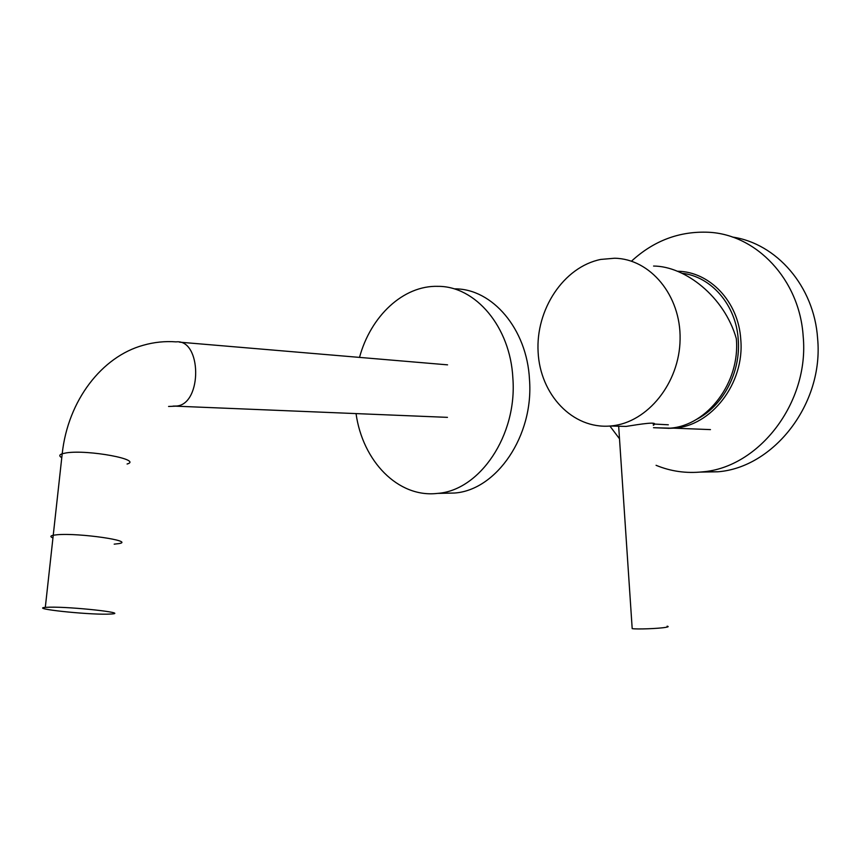 <?xml version="1.0" encoding="UTF-8"?>
<svg xmlns="http://www.w3.org/2000/svg" width="861" height="861" viewBox="0 0 861 861"><rect width="100%" height="100%" fill="white"/><g stroke="black" fill="none" stroke-linecap="round" stroke-linejoin="round"><path stroke-width="1.29" d="M681.912 273.26C711.111 276.413 736.101 304.816 738.232 339.492C741.009 372.436 722.637 406.543 696.075 419.608M677.23 271.237L677.661 271.247C709.604 271.602 738.501 301.587 740.761 339.374C744.883 383.393 711.068 426.399 673.668 428.154L668.254 428.347M611.827 425.861L610.309 426.012C572.447 429.252 540.148 394.478 538.114 352.106C535.596 309.788 563.471 266.964 600.752 259.43L614.582 258.235C650.109 258.752 681.008 295.355 680.093 339.266C679.587 383.156 647.45 422.417 611.827 425.861M653.574 266.049C684.872 266.157 724.392 296.464 736.327 338.664C740.395 382.456 707.387 425.463 670.245 428.165L654.274 427.734M653.327 425.302C659.924 420.932 639.96 424.215 626.076 426.421L610.309 426.012M653.241 423.999L668.33 424.796M667.114 626.195C668.922 626.507 668.394 626.905 665.521 627.389C658.353 628.638 636.559 629.434 632.189 628.616L632.135 627.734M631.479 261.184C653.811 240.649 679.523 231.006 708.603 232.266C756.27 234.429 799.546 279.362 803.173 336.21C809.588 402.819 758.702 467.566 702.501 471.86L717.88 471.785C773.619 467.545 823.977 403.906 817.606 338.427C814.151 286.089 776.321 243.286 732.259 237.023M700.176 472.097L717.88 471.785M609.9 426.044L619.5 438.787M656.071 465.306C670.762 471.387 686.239 473.572 702.501 471.86M114.19 544.152L119.098 543.571C135.08 540.956 79.406 532.798 57.375 534.724L53.242 535.241C50.229 535.897 50.132 536.801 52.941 537.942C50.132 536.801 50.229 535.897 53.242 535.241L57.375 534.724C79.406 532.798 135.08 540.956 119.098 543.571M107.108 614.173L112.016 613.958C128.02 612.86 71.56 606.65 49.443 607.188L45.31 607.382C29.801 608.619 85.347 614.614 107.108 614.173M359.511 357.401C370.617 316.267 403.206 285.217 438.023 286.347C475.39 286.11 510.325 326.696 512.865 378.097C517.386 435.494 479.545 490.566 437.539 493.396L454.511 493.03C496.366 490.221 533.992 435.946 529.483 379.389C526.943 328.741 492.169 288.683 454.942 288.865M444.201 493.245L454.511 493.03M356.045 413.592C362.578 461.065 398.105 498.132 437.539 493.396M654.392 424.355L653.251 424.182M173.029 406.112L176.763 406.037C202.486 403.755 201.711 338.857 176.053 341.871C165.021 341.042 154.087 342.161 143.26 345.261C102.061 356.519 67.944 400.268 62.207 453.736C59.183 454.791 59.032 456.104 61.766 457.697M127.094 464.004C143.055 459.731 88.274 449.42 66.329 452.875L62.207 453.736L45.31 607.382M710.465 429.607L673.668 428.154M653.499 427.702L668.771 428.304M653.23 423.806L654.446 423.999M618.672 426.335L632.189 628.616M447.569 364.849L179.497 342.161M447.451 417.359L175.666 406.166L168.573 406.467"/></g></svg>
